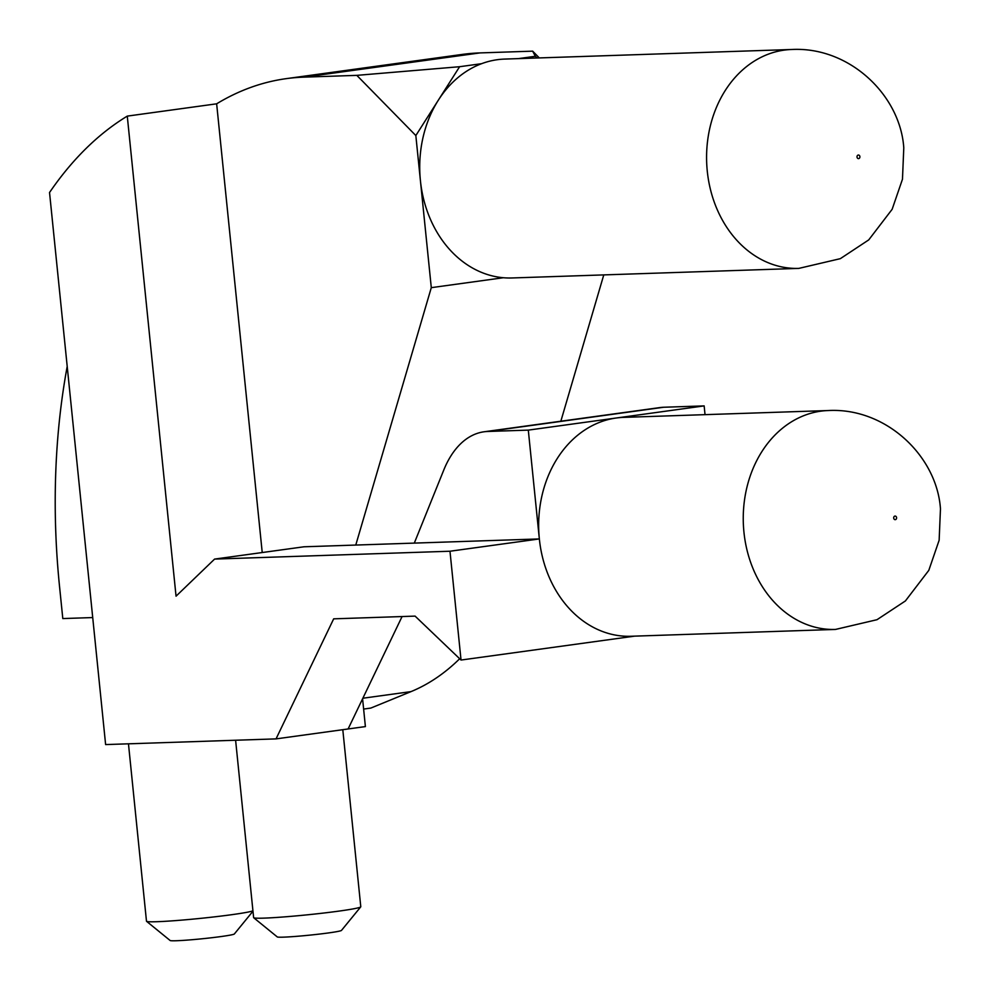 <?xml version="1.0" encoding="UTF-8"?>
<svg xmlns="http://www.w3.org/2000/svg" width="990" height="990" viewBox="0 0 990 990"><rect width="100%" height="100%" fill="white"/><g stroke="black" fill="none" stroke-linecap="round" stroke-linejoin="round"><path stroke-width="1.49" d="M828.209 410.541L623.613 417.372A109.506 88.593 88.1 0 0 616.226 418.003A109.506 88.593 88.1 0 0 539.352 538.931L528.301 430.118L487.847 431.467A107.712 63.088 -97.8 0 0 484.023 431.789A107.712 63.088 -97.8 0 0 443.768 470.04L414.303 543.102L539.352 538.931A109.506 88.593 88.1 0 0 630.927 636.261L835.523 629.43A109.506 88.593 -91.9 0 1 743.935 532.088A109.506 88.593 -91.9 0 1 828.209 410.541C886.137 407.36 937.01 456.316 940.463 508.897L939.139 540.255L928.806 570.351L905.392 600.955L877.004 619.703L835.523 629.43M503.353 277.732A109.506 88.593 88.1 0 0 512.003 277.967L798.843 268.389A109.506 88.593 -91.9 0 1 707.268 171.047A109.506 88.593 -91.9 0 1 791.53 49.5L504.69 59.078A109.506 88.593 88.1 0 0 481.61 63.682A109.506 88.593 88.1 0 0 438.36 100.151A109.506 88.593 88.1 0 0 420.416 180.638A109.506 88.593 88.1 0 0 503.353 277.732L431.293 287.657L355.769 545.057L414.303 543.102M360.731 906.865L341.488 930.402A32.311 1.584 174.2 0 1 328.358 932.951A32.311 1.584 174.2 0 1 295.614 936.416A32.311 1.584 174.2 0 1 277.274 936.924L253.7 917.742A53.856 2.648 -5.8 0 0 284.266 916.901A53.856 2.648 -5.8 0 0 338.84 911.122A53.856 2.648 -5.8 0 0 360.731 906.865A53.856 2.648 -5.8 0 0 360.781 906.729L342.8 729.704M252.97 911.196L234.345 933.978A32.311 1.584 174.2 0 1 221.215 936.528A32.311 1.584 174.2 0 1 188.471 940.005A32.311 1.584 174.2 0 1 170.131 940.5L146.557 921.319A53.856 2.648 -5.8 0 0 177.111 920.49A53.856 2.648 -5.8 0 0 231.697 914.698A53.856 2.648 -5.8 0 0 252.933 910.825M481.61 63.682L459.608 66.714L415.837 135.556L431.293 287.657M705.029 414.661L704.15 405.9L528.301 430.118M449.98 551.232L461.031 660.045L415.095 616.114L333.68 618.837L276.037 738.887L105.621 744.579L49.537 192.518A502.648 294.414 -97.8 0 1 127.277 116.115L176.047 596.178L214.595 559.09L449.98 551.232L539.352 538.931M461.031 660.045L634.64 636.137M537.087 58.002L535.33 56.282L518.327 58.633M402.076 616.547L348.109 728.962L365.397 726.586L362.588 698.816M276.037 738.887L348.109 728.962M92.714 617.562L62.803 618.564L59.536 586.464A502.648 294.414 82.2 0 1 67.209 366.411M459.682 658.746A359.036 210.288 82.2 0 1 411.011 691.614L370.829 708.073L363.627 709.063M127.277 116.115L216.649 103.814A502.648 294.414 82.2 0 1 286.259 78.643A502.648 294.414 82.2 0 1 304.091 77.133L356.821 75.364L459.608 66.714M286.259 78.643L462.107 54.438A502.648 294.414 82.2 0 1 479.94 52.916L532.669 51.158L539.303 57.927M535.33 56.282L532.669 51.158M603.776 274.898L560.847 421.208M415.837 135.556L356.821 75.364M216.649 103.814L262.226 552.531M214.595 559.09L303.967 546.789L355.769 545.057M704.15 405.9L663.696 407.249A107.712 63.088 -97.8 0 0 659.885 407.583L484.023 431.789M235.608 740.235L253.626 917.619A53.856 2.648 -5.8 0 0 253.7 917.742M128.465 743.824L146.483 921.195A53.856 2.648 -5.8 0 0 146.557 921.319M896.581 517.671A1.794 1.448 88.1 0 0 893.698 518.067A1.794 1.448 88.1 0 0 896.581 517.671M859.902 156.63A1.794 1.448 88.1 0 0 857.018 157.026A1.794 1.448 88.1 0 0 859.902 156.63M411.011 691.614L362.86 698.235M479.94 52.916L304.091 77.133M663.696 407.249L487.847 431.467M791.53 49.5C849.47 46.32 900.343 95.275 903.783 147.857L902.472 179.215L892.139 209.311L868.713 239.914L840.337 258.662L798.843 268.389"/></g></svg>
